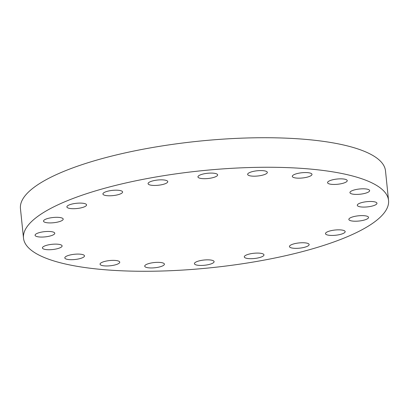 <?xml version="1.0" encoding="UTF-8"?>
<svg xmlns="http://www.w3.org/2000/svg" width="409" height="409" viewBox="0 0 409 409"><rect width="100%" height="100%" fill="white"/><g stroke="black" fill="none" stroke-linecap="round" stroke-linejoin="round"><path stroke-width="0.61" d="M108.538 265.916A9.893 2.628 -5.9 0 1 100.062 264.188A9.893 2.628 -5.9 0 1 111.274 260.426A9.893 2.628 -5.9 0 1 119.745 262.154A9.893 2.628 -5.9 0 1 108.538 265.916M40.169 255.666A183.498 48.727 -5.9 0 1 23.502 238.13A183.498 48.727 -5.9 0 1 164.495 175.568A183.498 48.727 -5.9 0 1 371.883 182.869A183.498 48.727 -5.9 0 1 388.55 200.405A183.498 48.727 -5.9 0 1 247.557 262.967A183.498 48.727 -5.9 0 1 40.169 255.666M70.343 259.679A9.893 2.628 -5.9 0 1 64.811 257.905A9.893 2.628 -5.9 0 1 78.968 254.101A9.893 2.628 -5.9 0 1 84.494 255.87A9.893 2.628 -5.9 0 1 70.343 259.679M45.425 249.485A9.893 2.628 -5.9 0 1 42.424 247.946A9.893 2.628 -5.9 0 1 48.293 244.894A9.893 2.628 -5.9 0 1 59.1 244.372A9.893 2.628 -5.9 0 1 62.107 245.911A9.893 2.628 -5.9 0 1 56.237 248.963A9.893 2.628 -5.9 0 1 45.425 249.485M36.232 236.33A9.893 2.628 -5.9 0 1 35.082 235.272A9.893 2.628 -5.9 0 1 42.408 231.944A9.893 2.628 -5.9 0 1 53.615 232.184A9.893 2.628 -5.9 0 1 54.765 233.237A9.893 2.628 -5.9 0 1 47.439 236.571A9.893 2.628 -5.9 0 1 36.232 236.33M43.661 221.509A9.893 2.628 -5.9 0 1 43.512 221.136A9.893 2.628 -5.9 0 1 52.362 217.588A9.893 2.628 -5.9 0 1 63.052 218.728A9.893 2.628 -5.9 0 1 63.196 219.101A9.893 2.628 -5.9 0 1 54.351 222.649A9.893 2.628 -5.9 0 1 43.661 221.509M66.979 206.468A9.893 2.628 -5.9 0 1 77.281 203.212A9.893 2.628 -5.9 0 1 86.57 204.883A9.893 2.628 -5.9 0 1 86.483 205.328A9.893 2.628 -5.9 0 1 76.181 208.59A9.893 2.628 -5.9 0 1 66.887 206.918A9.893 2.628 -5.9 0 1 66.979 206.468M103.912 192.68A9.893 2.628 -5.9 0 1 114.842 190.205A9.893 2.628 -5.9 0 1 122.603 191.969A9.893 2.628 -5.9 0 1 121.611 193.293A9.893 2.628 -5.9 0 1 110.681 195.768A9.893 2.628 -5.9 0 1 102.92 194.004A9.893 2.628 -5.9 0 1 103.912 192.68M150.839 181.494A9.893 2.628 -5.9 0 1 161.483 179.842A9.893 2.628 -5.9 0 1 167.767 181.632A9.893 2.628 -5.9 0 1 165.006 183.799A9.893 2.628 -5.9 0 1 154.362 185.451A9.893 2.628 -5.9 0 1 148.078 183.667A9.893 2.628 -5.9 0 1 150.839 181.494M203.166 174.004A9.893 2.628 -5.9 0 1 217.634 174.873A9.893 2.628 -5.9 0 1 212.419 177.777A9.893 2.628 -5.9 0 1 197.951 176.908A9.893 2.628 -5.9 0 1 203.166 174.004M255.773 170.947A9.893 2.628 -5.9 0 1 267.333 172.368A9.893 2.628 -5.9 0 1 259.204 175.819A9.893 2.628 -5.9 0 1 247.644 174.403A9.893 2.628 -5.9 0 1 255.773 170.947M303.514 172.618A9.893 2.628 -5.9 0 1 311.99 174.346A9.893 2.628 -5.9 0 1 300.779 178.114A9.893 2.628 -5.9 0 1 292.307 176.381A9.893 2.628 -5.9 0 1 303.514 172.618M341.709 178.861A9.893 2.628 -5.9 0 1 347.241 180.63A9.893 2.628 -5.9 0 1 333.084 184.433A9.893 2.628 -5.9 0 1 327.558 182.665A9.893 2.628 -5.9 0 1 341.709 178.861M366.628 189.05A9.893 2.628 -5.9 0 1 369.629 190.594A9.893 2.628 -5.9 0 1 363.759 193.641A9.893 2.628 -5.9 0 1 352.952 194.163A9.893 2.628 -5.9 0 1 349.946 192.624A9.893 2.628 -5.9 0 1 355.815 189.571A9.893 2.628 -5.9 0 1 366.628 189.05M375.82 202.204A9.893 2.628 -5.9 0 1 376.97 203.263A9.893 2.628 -5.9 0 1 369.644 206.591A9.893 2.628 -5.9 0 1 358.437 206.356A9.893 2.628 -5.9 0 1 357.287 205.298A9.893 2.628 -5.9 0 1 364.613 201.969A9.893 2.628 -5.9 0 1 375.82 202.204M368.391 217.026A9.893 2.628 -5.9 0 1 368.54 217.399A9.893 2.628 -5.9 0 1 359.69 220.947A9.893 2.628 -5.9 0 1 349 219.807A9.893 2.628 -5.9 0 1 348.857 219.434A9.893 2.628 -5.9 0 1 357.701 215.886A9.893 2.628 -5.9 0 1 368.391 217.026M345.073 232.067A9.893 2.628 -5.9 0 1 334.772 235.328A9.893 2.628 -5.9 0 1 325.482 233.651A9.893 2.628 -5.9 0 1 325.569 233.207A9.893 2.628 -5.9 0 1 335.871 229.95A9.893 2.628 -5.9 0 1 345.165 231.622A9.893 2.628 -5.9 0 1 345.073 232.067M308.141 245.855A9.893 2.628 -5.9 0 1 297.21 248.329A9.893 2.628 -5.9 0 1 289.449 246.566A9.893 2.628 -5.9 0 1 290.441 245.242A9.893 2.628 -5.9 0 1 301.372 242.767A9.893 2.628 -5.9 0 1 309.132 244.531A9.893 2.628 -5.9 0 1 308.141 245.855M261.213 257.041A9.893 2.628 -5.9 0 1 250.569 258.692A9.893 2.628 -5.9 0 1 244.285 256.903A9.893 2.628 -5.9 0 1 247.046 254.735A9.893 2.628 -5.9 0 1 257.69 253.084A9.893 2.628 -5.9 0 1 263.974 254.873A9.893 2.628 -5.9 0 1 261.213 257.041M208.887 264.531A9.893 2.628 -5.9 0 1 194.418 263.662A9.893 2.628 -5.9 0 1 199.633 260.758A9.893 2.628 -5.9 0 1 214.101 261.627A9.893 2.628 -5.9 0 1 208.887 264.531M156.279 267.588A9.893 2.628 -5.9 0 1 144.72 266.167A9.893 2.628 -5.9 0 1 152.848 262.716A9.893 2.628 -5.9 0 1 164.408 264.137A9.893 2.628 -5.9 0 1 156.279 267.588M23.502 238.13L20.45 208.595A183.498 48.727 -5.9 0 1 161.443 146.033A183.498 48.727 -5.9 0 1 368.831 153.334A183.498 48.727 -5.9 0 1 385.498 170.87L388.55 200.405"/></g></svg>
